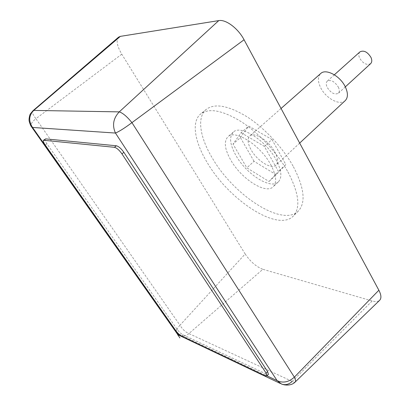 <?xml version="1.0" encoding="UTF-8"?>
<svg xmlns="http://www.w3.org/2000/svg" width="410" height="410" viewBox="0 0 410 410"><rect width="100%" height="100%" fill="white"/><g stroke="black" fill="none" stroke-linecap="round" stroke-linejoin="round"><path stroke-width="0.31" stroke-dasharray="2.05 1.54" d="M370.65 63.632C366.801 65.482 363.142 63.663 359.662 58.179C358.453 55.422 358.555 53.315 359.975 51.855M338.353 87.12C339.629 89.887 339.613 91.953 338.311 93.321C334.591 94.997 330.896 93.029 327.231 87.422C325.919 84.624 325.93 82.533 327.267 81.139C330.983 79.484 334.678 81.477 338.353 87.12M345.246 100.604C339.987 106.041 325.735 98.338 320.62 87.602C317.653 81.354 317.678 76.665 320.697 73.523M274.715 151.772C278.016 158.045 278.452 162.498 276.027 165.127C271.543 169.873 257.132 160.863 251.125 149.855C247.635 143.449 247.163 138.867 249.716 136.105C254.051 131.466 268.74 140.507 274.715 151.772M275.94 159.444C281.532 170.058 282.341 177.525 278.375 181.845C270.8 189.845 246.43 174.286 236.042 155.682C229.897 144.694 228.985 136.843 233.305 132.133C240.445 124.425 265.624 140.092 275.94 159.444M270.6 164.389C276.258 175.019 277.134 182.47 273.229 186.74C265.762 194.637 241.382 178.903 230.876 160.269C224.659 149.266 223.681 141.435 227.934 136.776C234.961 129.16 260.16 145.002 270.6 164.389M293.432 166.757C304.328 187.913 305.983 202.658 298.383 210.996C282.618 227.442 233.823 195.411 212.493 158.362C199.967 137.734 196.539 117.234 206.25 109.367C214.778 103.053 228.38 105.529 247.051 116.804C264.727 128.161 283.043 147.872 293.432 166.757M287.943 171.969C298.987 193.156 300.766 207.865 293.283 216.09C277.739 232.306 228.934 199.926 207.373 162.826C194.724 142.162 191.106 121.703 200.68 113.949C209.095 107.727 222.645 110.326 241.326 121.734C259.017 133.219 277.432 153.048 287.943 171.969M180.472 335.959L180.472 335.959C183.193 336.815 186.007 336.021 188.913 333.576C185.561 332.202 182.583 329.42 179.98 325.222C176.971 328.559 175.787 331.044 176.428 332.669L176.592 332.915M118.541 37.192C115.948 40.39 117.029 46.053 121.78 54.187L245.175 253.98L179.98 325.222L35.916 118.69C32.031 121.826 30.463 124.394 31.211 126.382L31.488 126.772M281.588 384.073L280.209 383.417M295.205 381.992C294.698 382.468 293.704 382.269 292.212 381.392L188.913 333.576L262.856 269.298L372.152 300.955C375.565 301.919 378.061 301.704 379.634 300.31M121.78 54.187L35.916 118.69C32.805 114.744 31.806 112.104 32.923 110.767M245.175 253.98C250.397 261.683 256.291 266.787 262.856 269.298M241.1 132.712L264.363 146.385L278.457 171.452L269.016 181.502L246.83 167.833L233.018 144.089L241.1 132.712L248.716 126.08L271.963 139.513L264.363 146.385M271.963 139.513L285.837 164.512L278.457 171.452M285.837 164.512L276.202 174.737L269.016 181.502M276.202 174.737L254.026 161.294L246.83 167.833M254.026 161.294L240.419 137.611L233.018 144.089M240.419 137.611L248.716 126.08M45.218 138.99C44.654 139.672 45.223 141.265 46.919 143.777L177.207 329.445C179.052 331.921 180.933 333.684 182.85 334.744L266.551 374.171L268.406 374.345M178.842 334.104L267.043 375.878M292.212 381.392L372.152 300.955M45.238 145.032L46.919 143.777M265.116 375.785L266.551 374.171M181.527 336.077L182.85 334.744M175.88 330.767L177.207 329.445M345.322 86.884L338.311 93.321M299.674 143.085L276.027 165.127M278.375 181.845L273.229 186.74M298.383 210.996L293.283 216.09M180.472 335.954L177.304 335.016L180.328 335.903L179.308 335.375M283.105 384.503L284.514 384.898M206.25 109.367L200.68 113.949M233.305 132.133L227.934 136.776M281.05 108.476L249.716 136.105M334.355 74.789L327.267 81.139"/><path stroke-width="0.61" d="M334.355 74.789L359.975 51.855C363.813 50.03 367.478 51.875 370.963 57.39C372.136 60.121 372.029 62.202 370.65 63.632L345.322 86.884M281.05 108.476L320.697 73.523C325.817 68.26 340.295 75.963 345.343 86.93C348.126 93.044 348.095 97.6 345.246 100.604L299.674 143.085M31.488 126.772L176.428 332.669L180.472 335.959L280.209 383.417M267.043 375.878L277.119 380.649C282.977 383.335 288.722 382.171 294.349 377.169C295.595 379.762 295.877 381.367 295.205 381.992L379.634 300.31C381.556 298.306 381.3 294.949 378.866 290.229L244.068 39.76C238.154 28.408 225.797 19.157 218.755 20.608L120.345 36.372L33.769 110.418L119.254 111.879C113.288 118.28 112.027 125.337 115.461 133.055L32.544 127.454C28.428 121.058 28.833 115.379 33.769 110.418L32.923 110.767L30.453 113.77C29.628 114.585 28.818 119.689 29.11 119.986C28.71 120.904 31.032 126.644 31.17 126.316L32.544 127.454L177.489 333.463L178.842 334.104M292.212 381.392C288.932 384.447 285.396 385.344 281.593 384.073L277.119 380.649L115.461 133.055C119.207 131.518 124.701 128.048 131.938 122.641L294.349 377.169L378.866 290.229M295.205 381.992L295.205 381.992C293.345 384.155 288.42 386.328 281.89 384.185L284.514 384.898M218.755 20.608L119.254 111.879C122.754 112.95 126.982 116.537 131.938 122.641L244.068 39.76M120.345 36.372L118.541 37.192L32.923 110.767M265.116 375.785L266.966 375.965L266.131 373.151L121.944 153.863C119.254 150.08 116.742 147.892 114.405 147.303L43.521 140.246C42.963 140.922 43.537 142.516 45.238 145.032L175.88 330.767C177.73 333.238 179.616 335.006 181.527 336.077L265.116 375.785M266.966 375.965L268.406 374.345L267.581 371.527L123.866 152.325C121.186 148.543 118.669 146.36 116.327 145.775L45.694 138.887L43.521 140.246M43.993 140.148L45.694 138.887M114.405 147.303L116.327 145.775M121.944 153.863L123.866 152.325M266.131 373.151L267.581 371.527M176.592 332.915L179.893 337.927L176.597 332.925M179.308 335.375L176.674 333.012M281.588 384.073L283.105 384.503"/></g></svg>
